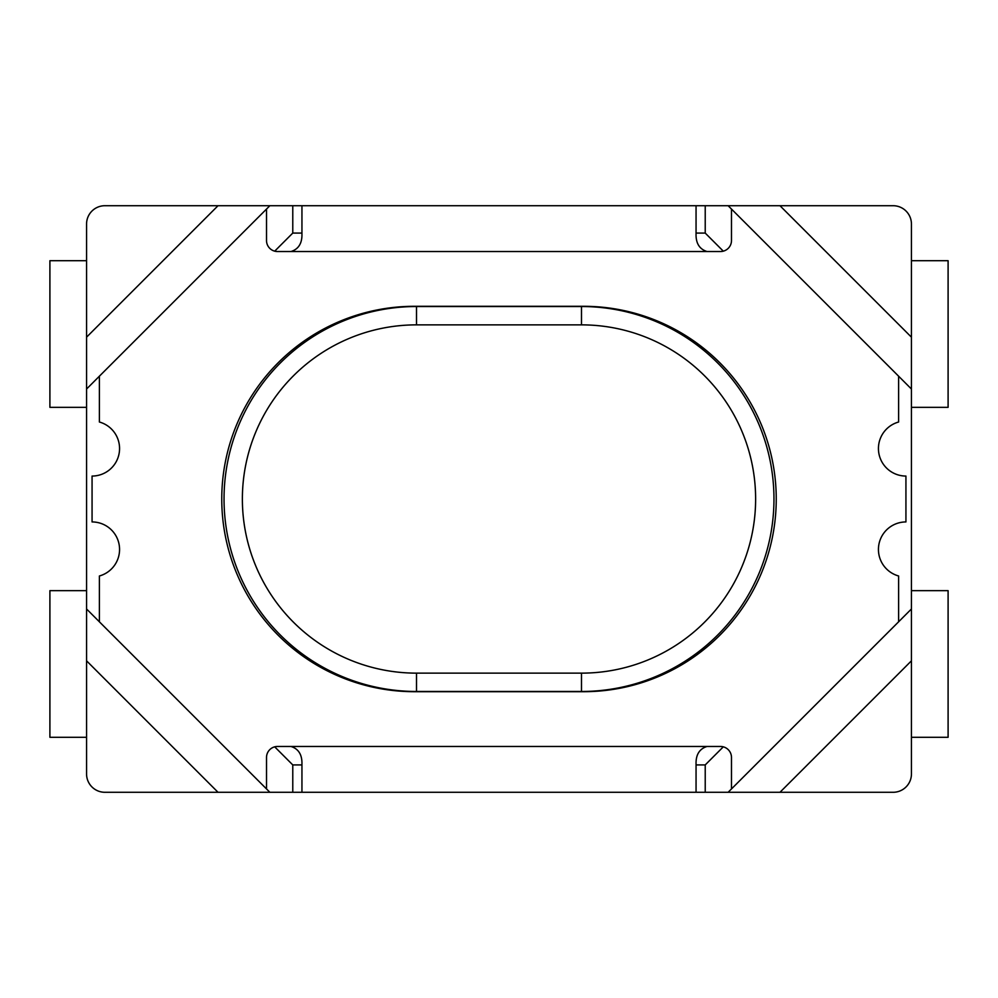 <?xml version="1.0" encoding="UTF-8"?>
<svg xmlns="http://www.w3.org/2000/svg" width="998" height="998" viewBox="0 0 998 998"><rect width="100%" height="100%" fill="white"/><g stroke="black" fill="none" stroke-linecap="round" stroke-linejoin="round"><path stroke-width="1.5" d="M86.564 608.98L86.564 773.961A18.326 18.326 0 0 0 104.89 792.287L269.872 792.287L86.564 608.98L86.564 389.02L269.872 205.713L104.89 205.713A18.326 18.326 0 0 0 86.564 224.039L86.564 389.02M911.436 389.02L911.436 224.039A18.326 18.326 0 0 0 893.11 205.713L728.128 205.713L911.436 389.02L911.436 608.98L728.128 792.287L893.11 792.287A18.326 18.326 0 0 0 911.436 773.961L911.436 608.98M269.872 792.287L301.945 792.287L301.945 764.368C302.244 754.787 298.577 748.824 290.942 746.467L277.506 746.467A11.003 11.003 0 0 0 266.516 757.457L266.516 788.931L99.388 621.816L99.388 575.983A27.52 27.52 0 0 0 92.066 521.942L92.066 476.058A27.52 27.52 0 0 0 99.388 422.017L99.388 376.184L266.516 209.069L266.516 240.543A11.003 11.003 0 0 0 277.506 251.533L290.942 251.533C298.589 249.188 302.257 243.213 301.945 233.632L301.945 205.713L696.055 205.713L696.055 233.632C695.756 243.213 699.423 249.176 707.058 251.533L720.494 251.533A11.003 11.003 0 0 0 731.484 240.543L731.484 209.069L898.612 376.184L898.612 422.017A27.52 27.52 0 0 0 905.935 476.058L905.935 521.942A27.52 27.52 0 0 0 898.612 575.983L898.612 621.816L731.484 788.931L731.484 757.457A11.003 11.003 0 0 0 720.494 746.467L707.058 746.467C699.411 748.812 695.743 754.787 696.055 764.368L696.055 792.287L728.128 792.287M301.945 233.083L292.776 233.083L292.776 205.713L269.872 205.713M292.776 205.713L705.224 205.713L705.224 233.083L696.055 233.083M728.128 205.713L705.224 205.713M301.945 764.917L292.776 764.917L292.776 792.287M705.224 792.287L705.224 764.917L696.055 764.917M292.776 764.917L274.7 746.828M705.224 764.917L723.3 746.828M705.224 233.083L723.3 251.172M292.776 233.083L274.7 251.172M416.515 673.139L416.515 691.477A192.477 192.477 0 0 1 224.039 499A192.477 192.477 0 0 1 416.515 306.523L581.485 306.523A192.477 192.477 0 0 1 773.961 499A192.477 192.477 0 0 1 581.485 691.477L416.515 691.477A192.477 192.477 0 0 1 224.039 499A192.477 192.477 0 0 1 416.515 306.523L416.515 324.861L581.485 324.861A174.139 174.139 0 0 1 755.623 499A174.139 174.139 0 0 1 581.485 673.139L416.515 673.139A174.139 174.139 0 0 1 242.377 499A174.139 174.139 0 0 1 416.515 324.861M414.444 691.701A192.701 192.701 0 0 1 221.756 499A192.701 192.701 0 0 1 414.444 306.299L583.556 306.299A192.701 192.701 0 0 1 776.244 499A192.701 192.701 0 0 1 583.556 691.701L414.444 691.701M696.055 792.287L301.945 792.287M911.436 260.703L948.1 260.703L948.1 407.346L911.436 407.346M911.436 590.654L948.1 590.654L948.1 737.297L911.436 737.297M86.564 737.297L49.9 737.297L49.9 590.654L86.564 590.654M86.564 407.346L49.9 407.346L49.9 260.703L86.564 260.703M218.026 792.287L86.564 660.826M911.436 660.826L779.974 792.287M779.974 205.713L911.436 337.174M86.564 337.174L218.026 205.713M581.485 324.861L581.485 306.523A192.477 192.477 0 0 1 773.961 499A192.477 192.477 0 0 1 581.485 691.477L581.485 673.139M707.058 746.467L290.942 746.467M290.942 251.533L707.058 251.533"/></g></svg>
